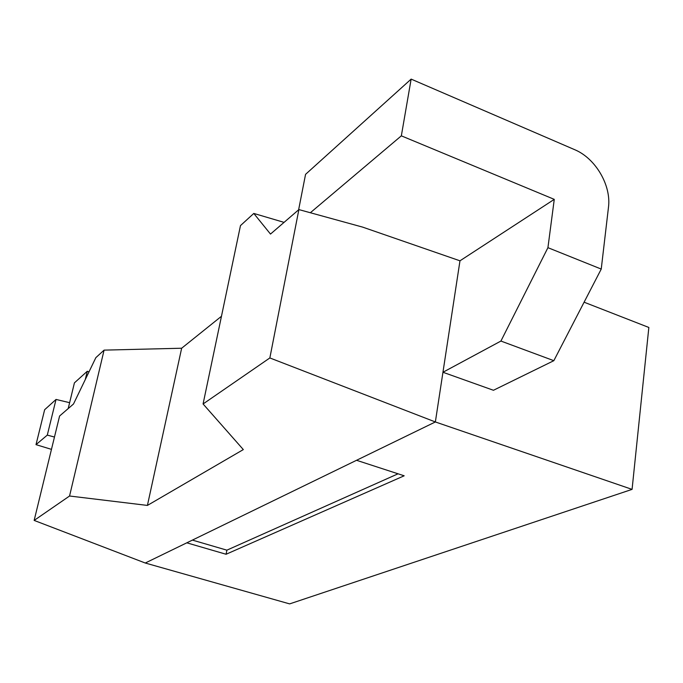 <?xml version="1.0" encoding="UTF-8"?>
<svg xmlns="http://www.w3.org/2000/svg" width="683" height="683" viewBox="0 0 683 683"><rect width="100%" height="100%" fill="white"/><g stroke="black" fill="none" stroke-linecap="round" stroke-linejoin="round"><path stroke-width="1.02" d="M584.102 302.202L648.85 327.464L632.074 489.378L289.635 603.892L145.274 563.023L186.8 542.823L226.082 554.255L404.174 475.795L356.543 460.291L186.8 542.823M269.853 357.943L298.881 209.587L270.494 234.073L253.794 213.438L240.476 225.603L203.082 403.969L269.853 357.943L435.361 421.957L356.543 460.291M298.881 209.587L362.605 227.106L459.975 260.812L442.951 372.261L493.442 390.275L553.836 360.684L500.921 341.056L442.951 372.261L435.361 421.957L632.074 489.378M500.921 341.056L547.928 247.673L601.236 269.076L553.836 360.684M310.355 212.737L401.339 135.84L554.263 199.359L547.928 247.673M554.263 199.359L459.975 260.812M298.625 209.809L305.557 174.353L411.14 79.108L574.591 149.645C595.508 158.243 611.439 185.392 608.468 207.342L601.236 269.076M401.339 135.84L411.14 79.108M253.794 213.438L284.06 222.368M181.652 348.228L147.417 505.42L69.555 496.012L104.081 350.131L181.652 348.228L221.471 316.272M104.081 350.131L95.851 357.653L73.491 404.012L59.592 416.007L34.15 520.42L145.274 563.023M147.417 505.42L243.319 449.585L203.082 403.969M69.555 496.012L34.15 520.42M89.012 371.834L87.27 371.27L74.421 382.864L68.198 408.579M85.29 379.552L87.27 371.27M36.003 444.65L44.651 409.715L56.04 399.444L47.289 435.114L36.003 444.65L51.464 449.363M56.04 399.444L69.623 402.68M47.289 435.114L54.469 437.043M192.41 540.099L226.884 550.165L226.082 554.255M226.884 550.165L398.052 473.806"/></g></svg>
